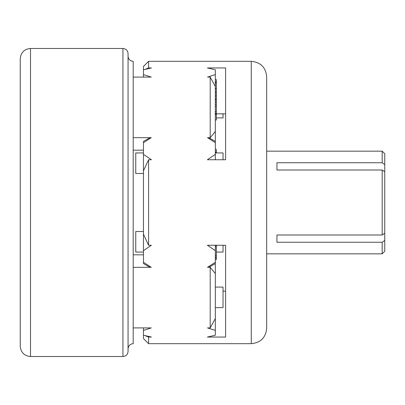 <?xml version="1.0" encoding="UTF-8"?>
<svg xmlns="http://www.w3.org/2000/svg" width="405" height="405" viewBox="0 0 405 405"><rect width="100%" height="100%" fill="white"/><g stroke="black" fill="none" stroke-linecap="round" stroke-linejoin="round"><path stroke-width="0.61" d="M122.928 356.516L122.928 48.484C126.046 48.792 127.757 50.504 128.061 53.622L128.061 351.378C127.757 354.496 126.046 356.208 122.928 356.516L30.517 356.516L30.517 48.484C24.28 49.096 20.858 52.518 20.25 58.755L20.25 346.245C20.858 352.482 24.28 355.904 30.517 356.516M145.041 69.397L148.594 67.949L151.409 67.949L143.461 69.781L143.461 77.087L133.194 77.087L133.194 61.322C130.076 61.018 128.365 59.307 128.061 56.189M143.461 250.639L143.461 234.211L148.594 245.248L151.409 245.248L143.461 250.639L143.461 262.303L151.273 267.33L133.194 267.33L133.194 137.67L151.273 137.67L143.461 142.697L143.461 154.361L151.409 159.752L148.594 159.752L143.461 170.788L143.461 154.361M128.061 348.811C128.365 345.693 130.076 343.982 133.194 343.678L133.194 327.913L151.273 327.913L143.461 330.389L143.461 335.218L151.409 337.051L148.594 337.051L145.041 335.603M215.333 262.303L207.522 267.33L210.2 267.33L210.2 327.913L215.333 318.522L215.333 335.218L207.385 337.051L225.6 337.051L225.6 245.248L207.385 245.248L215.333 250.639L215.333 263.574L208.828 267.33M148.594 68.572L148.594 61.322L251.272 61.322L251.272 343.678L148.594 343.678L148.594 336.428M143.461 74.611L151.273 77.087L133.194 77.087L133.194 137.67M148.594 245.248L148.594 159.752M215.333 330.389L207.522 327.913L210.2 327.913M215.333 131.453L215.333 154.361L207.385 159.752L225.6 159.752L225.6 67.949L207.385 67.949L215.333 69.781L215.333 74.611L207.522 77.087L210.2 77.087L210.2 137.67L215.333 131.453L215.333 86.478L210.2 77.087M215.333 142.697L207.522 137.67L210.2 137.67L210.2 138.464M210.2 266.536L210.2 267.33L215.333 273.547L215.333 318.522M215.333 273.547L215.333 263.574M133.194 254.826L143.461 254.826M133.194 150.174L143.461 150.174M149.966 267.33L143.461 263.574L143.461 262.303M143.461 330.389L143.461 327.913M215.333 74.611L215.333 86.478M143.461 142.697L143.461 141.426L149.966 137.67M215.333 245.248L215.333 250.639M215.333 154.361L215.333 159.752M143.461 152.938L135.761 152.938L135.761 173.477L143.461 173.477M143.461 231.523L135.761 231.523L135.761 252.062L143.461 252.062M216.361 79.942L216.361 82.311L215.333 82.311M215.333 104.293L216.361 104.293L216.361 82.311M216.361 83.131L215.333 83.131M216.361 88.487L215.333 88.487M216.361 88.847L215.333 88.847M216.361 91.348L215.333 91.348M216.361 92.811L215.333 92.811M216.361 95.109L215.333 95.109M216.361 96.425L215.333 96.425M216.361 98.987L215.333 98.987M216.361 99.6L215.333 99.6M216.361 101.741L215.333 101.741M216.361 104.293L216.361 111.537L215.333 111.537M215.333 111.648L216.361 111.537M216.361 111.456L216.361 113.82L215.333 113.82M215.333 119.996L216.361 119.996L216.361 113.82M216.361 114.64L215.333 114.64M216.361 149.911L216.361 152.047L215.333 152.047M215.333 152.482L216.361 152.482L216.361 152.047M215.333 259.57L216.361 259.57L216.361 245.248M216.361 245.46L215.333 245.46M216.361 246.488L215.333 246.488M216.361 257.98L215.333 257.98M223.034 113.845L223.034 117.906L216.361 117.906M223.034 245.248L223.034 252.062L216.361 252.062M215.333 287.094L223.034 287.094L223.034 307.628L215.333 307.628M215.333 152.938L223.034 152.938L223.034 159.752M251.272 61.322C260.628 62.233 265.761 67.367 266.672 76.722L266.672 328.278C265.761 337.633 260.628 342.767 251.272 343.678M223.034 291.154L225.6 291.154M216.361 113.845L225.6 113.845M143.461 234.211L143.461 170.788M148.594 343.678L143.461 338.545L143.461 335.218M276.939 242.251L276.939 234.991L276.939 242.251L382.183 242.251L382.183 253.839L266.672 253.839M276.939 234.991L382.183 234.991L382.183 170.009A13296.611 9402.121 -0 0 1 384.75 171.836L384.75 233.164A13296.611 9402.121 180 0 1 382.183 234.991M276.939 170.009L276.939 162.749L276.939 170.009L382.183 170.009M276.939 162.749L382.183 162.749L382.183 151.161L266.672 151.161M382.183 242.251A13296.611 9402.121 0 0 0 384.75 240.423L384.75 251.272L382.183 253.839M382.183 151.161L384.75 153.728L384.75 164.577A13296.611 9402.121 180 0 0 382.183 162.749M384.75 240.423L384.75 233.164M384.75 171.836L384.75 164.577M143.461 69.781L143.461 66.455L148.594 61.322M133.194 267.33L133.194 327.913M216.361 81.764L215.333 81.764M216.361 106.373L215.333 106.373M216.361 113.273L215.333 113.273M216.361 255.398L215.333 255.398M216.361 257.089L215.333 257.089M122.928 48.484L30.517 48.484M215.333 141.426L208.828 137.67M215.333 79.638L216.361 79.638M215.333 149.354L216.361 149.354"/></g></svg>
